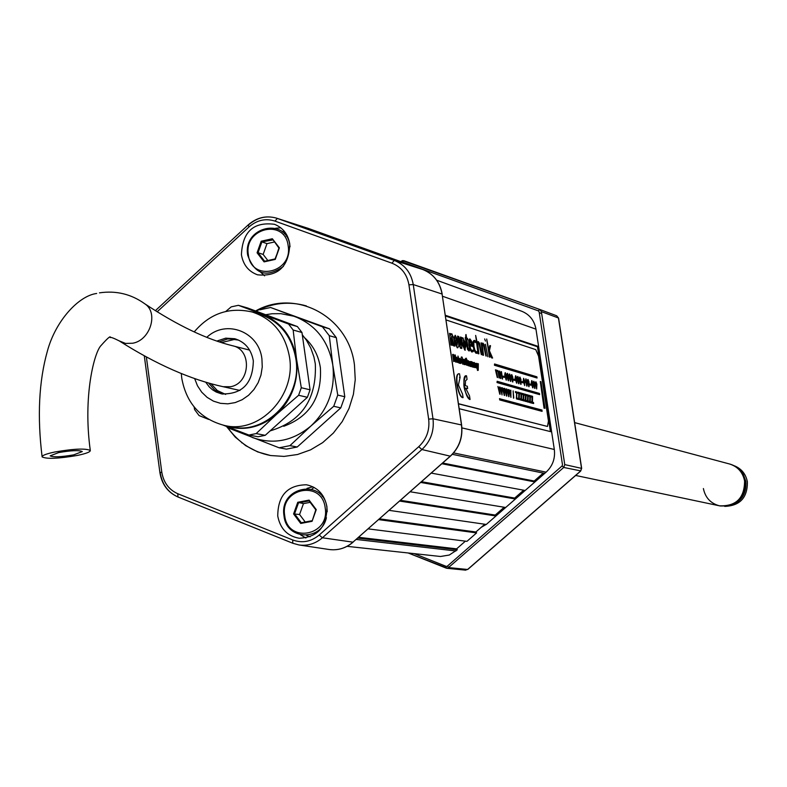 <?xml version="1.0" encoding="UTF-8"?>
<svg xmlns="http://www.w3.org/2000/svg" width="787" height="787" viewBox="0 0 787 787"><rect width="100%" height="100%" fill="white"/><g stroke="black" fill="none" stroke-linecap="round" stroke-linejoin="round"><path stroke-width="1.18" d="M306.369 535.337L310.117 536.832M241.747 442.815L242.298 442.914M260.763 308.514L261.304 308.671M261.786 308.091L262.327 308.248M282.848 303.192L283.379 303.349M287.078 235.51L286.173 236.08M445.334 315.272L538.613 346.546L535.967 329.153C534.324 320.417 529.582 314.456 521.742 311.258L436.677 280.211L521.742 311.258M538.613 346.546L537.491 346.772L550.428 431.61M445.432 315.981L537.491 346.772M459.185 408.699L551.638 431.906L554.314 449.475C555.376 458.477 552.651 466.032 546.109 472.151L544.693 473.39L452.318 454.325M543.256 473.095L534.196 481.024L534.914 481.949L441.841 463.73M442.628 463.031L534.196 481.024M431.246 473.095L525.145 490.478L534.914 481.949M523.689 490.212L514.688 498.073L515.406 498.997L420.671 482.441M421.488 481.713L514.688 498.073M410.116 491.757L505.677 507.497L515.406 498.997M504.192 507.251L495.249 515.062L495.967 515.987L399.589 501.063M400.435 500.316L495.249 515.062M389.073 510.35L486.277 524.457L495.967 515.987M484.762 524.231L475.889 531.992L476.597 532.907L378.586 519.617M379.472 518.84L475.889 531.992M368.119 528.864L466.947 541.348L476.597 532.907M465.412 541.151L456.608 548.854L457.306 549.769L357.682 538.101M358.587 537.295L456.608 548.854M347.077 546.335L440.494 556.488L449.259 555.042L457.306 549.769M467.872 569.247L465.579 570.142L446.937 568.303L446.17 568.116L446.209 566.384L447.321 566.178L562.085 465.953L562.498 464.822L539.115 311.77L538.397 310.875L539.567 309.389L541.367 311.632L564.761 464.615L563.738 467.458L562.085 465.953M484.231 524.693L484.92 524.26M580.727 470.892L563.738 467.458L447.665 568.273L408.217 553.005M495.446 515.308L504.585 507.32M514.875 498.319L524.073 490.281M543.591 473.164L534.353 481.241L543.64 473.174M550.802 431.699L537.836 346.703M744.591 480.965C742.79 472.239 737.773 466.583 729.51 463.976C737.773 466.583 742.79 472.239 744.591 480.965C744.502 498.112 736.14 506.395 719.515 505.825C736.14 506.395 744.502 498.112 744.591 480.965M737.655 467.96L743.085 473.853L745.889 481.467C746.656 494.482 740.882 502.647 728.575 505.952M734.409 465.815C741.531 468.737 745.86 474.079 747.384 481.841C747.581 497.61 740.026 505.795 724.709 506.395M744.817 481.201C745.84 491.275 742.023 498.82 733.376 503.818M729.834 464.064L730.169 464.153C738.422 466.76 743.44 472.407 745.23 481.123C745.151 498.26 736.799 506.543 720.174 505.962L719.849 505.893M575.661 475.456L719.515 505.825C710.681 503.473 705.3 497.718 703.391 488.55M277.752 516.095C280.241 528.746 287.393 536.124 299.208 538.249C317.732 537.344 326.969 526.837 326.93 506.739C324.539 494.561 317.732 487.242 306.477 484.782C287.442 485.067 277.87 495.505 277.752 516.095M300.654 534.914L305.887 538.013M241.422 254.752C243.193 264.855 248.564 271.535 257.536 274.811C278.155 276.847 288.908 266.586 289.773 244.009C288.072 234.31 282.986 227.738 274.515 224.305C253.512 221.59 242.485 231.742 241.422 254.752M260.772 272.332L264.589 275.844M280.752 227.787L275.598 228.26M428.659 419.127L432.988 418.782C434.365 430.971 430.676 441.212 421.921 449.534L322.404 537.777C315.439 543.719 307.628 546.109 298.971 544.958L292.794 543.256L292.725 539.98C302.228 543.404 311.042 541.751 319.178 535.042L418.743 446.701C426.584 439.244 429.889 430.056 428.659 419.127L408.935 284.815C407.007 274.181 401.331 266.97 391.916 263.183L274.948 221.088L277.378 218.432L308.209 228.368L276.463 218.127C266.124 215.245 256.68 217.517 248.131 224.954L248.476 224.954C256.975 217.566 266.301 215.284 276.463 218.127L394.267 260.438C404.764 264.668 411.099 272.705 413.254 284.56L432.988 418.782L461.477 424.95C462.894 437.336 459.146 447.754 450.223 456.204L352.901 542.204L450.233 456.204C459.155 447.764 462.904 437.346 461.487 424.95L442.078 294.033L461.516 425.128M282.464 231.988L284.048 230.975L282.474 231.998M319.178 535.042L322.404 537.777L353.068 542.174C346.359 547.9 338.794 550.388 330.363 549.66L330.363 549.66C338.725 550.388 346.241 547.9 352.91 542.204C345.798 548.234 337.83 550.664 328.996 549.483L298.971 544.958L292.794 543.256L177.97 496.99L177.783 493.724L292.725 539.98M308.209 228.368L422.924 269.577C433.499 273.935 439.874 282.08 442.058 294.033L413.254 284.56L408.935 284.815M226.469 426.426L235.215 437.07L245.741 445.668L257.683 451.905L270.61 455.535L284.068 456.411L297.545 454.502L310.57 449.849L322.66 442.628L333.354 433.076L342.247 421.557L349.015 408.492L353.402 394.356L355.242 379.688L354.465 365.02C348.828 316.561 295.735 288.209 255.598 310.963M312.852 486.769L306.979 488.383M323.093 496.056L322.247 496.489M301.126 522.578L300.378 522.991M311.77 489.209L314.072 487.399M306.369 305.917C289.213 301.067 272.459 302.808 256.09 311.15M227.886 427.784C238.727 442.825 252.971 452.072 270.63 455.535M283.733 426.288C309.783 416.628 322.001 397.11 320.388 367.726C318.519 355.645 313.344 345.709 304.844 337.928M226.636 426.495L227.689 427.705L279.119 447.793L289.931 445.649L311.072 425.865L333.727 406.289L337.751 395.074L344.785 396.737L336.334 337.692L329.497 328.838L270.58 307.501L259.867 309.812M337.751 395.074L332.812 365.148L329.271 335.685L336.334 337.692M243.409 432.948L252.578 437.572C273.502 444.881 293 440.976 311.072 425.865C328.169 409.407 335.419 389.172 332.812 365.148C328.602 341.499 316.226 325.415 295.686 316.895L270.58 307.501M329.271 335.685L322.404 326.782L293.63 316.177L280.861 313.669L272.145 313.738L265.632 314.711M322.404 326.782L329.497 328.838M289.931 445.649L297.211 447.006L340.781 407.892L344.785 396.737M333.727 406.289L340.781 407.892M279.119 447.793L286.458 449.131L297.211 447.006M181.295 373.51L181.748 378.163C186.391 403.574 200.862 419.402 225.171 425.639L231.811 426.918C266.459 435.004 302.474 396.973 295.853 358.783C291.643 335.724 279.296 320.762 258.815 313.895L252.312 312.036C229.273 306.763 209.903 313.383 194.212 331.917M205.682 382.148L209.234 386.879L212.5 389.781L216.189 392.024L221.59 393.903C242.298 394.474 252.873 383.436 253.325 360.8C251.24 349.3 245.052 341.952 234.772 338.725L225.721 338.164L216.927 341.046M208.476 382.964L214.703 390.018L222.908 394.149M270.157 430.873C301.805 421.37 316.846 399.019 315.302 363.81L313.905 356.895L310.806 348.139L306.389 340.132L302.287 334.75M285.622 322.168L278.844 319.64M223.626 425.324L248.918 435.044L256.159 433.588L265.219 435.319L307.392 397.297L310.068 389.801L301.972 332.507L297.397 326.566L247.521 307.953L238.382 305.317L231.201 306.871L225.82 311.426M256.159 433.588L276.591 414.326L298.598 395.281L307.392 397.297M223.646 425.324C242.622 431.729 260.271 428.059 276.591 414.326C292.213 399.216 298.844 380.662 296.483 358.656L293.158 330.028L301.972 332.507M298.598 395.281L301.293 387.735L296.483 358.656C292.675 336.974 281.392 322.237 262.642 314.426L238.382 305.317M301.293 387.735L310.068 389.801M293.158 330.028L288.563 324.037L262.642 314.426L250.807 311.632M288.563 324.037L297.397 326.566M194.123 406.958L194.605 409.594L199.091 415.585L208.614 419.402M236.061 339.108L227.541 338.961L219.317 341.853M248.918 435.044L258.028 436.765L265.219 435.319M238.618 340.102L234.142 339.502L221.501 342.561M210.946 383.672L217.33 390.549L225.643 394.415M288.17 245.878C285.199 218.255 243.547 227.679 248.348 254.722C251.132 282.258 292.971 273.148 288.17 245.878M283.409 266.429C266.557 278.204 254.654 274.456 247.689 255.165C242.603 226.508 286.753 216.504 289.911 245.79L290.029 246.764M278.893 248.023L272.341 238.736L279.375 247.826L275.243 259.415L264.088 261.874L264.56 261.235L274.997 258.953M274.25 242.022L266.99 243.636L261.904 241.884L258.047 252.716L257.083 252.784L261.195 241.225L272.341 238.736M273.197 239.858L261.904 241.884L261.195 241.225M266.99 243.636L263.143 254.427L258.047 252.716L264.609 261.225M267.846 260.517L263.143 254.427M279.375 247.826L275.066 258.933L264.56 261.235M275.243 259.415L278.893 248.033M325.198 507.93C322.149 479.637 279.788 487.871 284.707 515.623C287.57 543.817 330.117 535.908 325.198 507.93M326.398 517.659C321.332 541.653 286.232 540.069 284.018 515.928C278.805 486.514 323.703 477.778 326.949 507.763L327.195 511.766M310.157 502.342L303.467 503.621L299.572 514.491L293.59 513.941L297.761 502.283L309.094 500.119L316.256 509.632L312.065 521.309L315.813 509.799L309.094 500.119M305.208 521.997L299.572 514.491M303.467 503.621L297.761 502.283M312.065 521.309L300.723 523.453L301.224 522.755L312.252 520.797M300.723 523.453L293.59 513.941M309.065 500.886L298.47 502.913L294.564 513.842L301.254 522.755M460.08 377.416L459.549 373.855C454.119 371.73 457.837 396.815 463.081 397.632L462.549 394.061L458.408 384.941L460.08 377.416L459.48 377.435M464.714 347.46L465.117 344.185L463.651 340.348L463.238 343.594L464.714 347.46L464.812 344.244L463.327 340.407M540.285 381.508L544.338 408.148L545.007 408.325L540.944 381.715L540.285 381.508M544.338 408.148L545.007 408.325M499.775 398.763L499.647 399.914L541.879 411.306L541.987 410.066L499.46 398.675M499.755 398.615L499.942 399.855L542.164 411.257M470.744 361.499L471.482 366.476L471.561 362.6L472.515 366.781L472.594 362.915L473.892 367.185L473.017 362.512L471.531 361.646L470.134 361.627L470.882 366.594L471.482 366.476M469.485 363.289L469.937 366.319L470.547 366.201L470.095 363.171L469.485 363.289L470.026 361.872L468.875 361.322M458.073 358.085L458.939 358.449L457.818 357.859L457.473 358.341M457.798 360.249L458.654 362.148L458.093 362.266M531.491 402.905L531.333 401.882L530.271 401.586L530.399 395.704L528.953 395.3L529.1 396.225L530.113 396.51L530.035 402.501L531.186 402.816M525.509 400.386L525.647 401.291L527.123 401.695L526.965 400.672L525.893 400.376L526.021 394.474L524.565 394.061L524.713 394.985L525.736 395.281L525.509 400.386M515.524 392.546L516.577 392.841L516.469 398.901L517.964 399.314L517.807 398.281L516.715 397.976L516.862 392.024L515.387 391.601L515.524 392.546L516.577 392.841M516.862 392.782L516.331 397.996M506.002 392.979L506.808 396.107L506.405 388.926L506.011 391.956L504.634 388.424L506.494 396.018M504.634 388.424L505.707 393.038M535.583 382.216L536.636 388.926L536.911 384.223L535.957 381.833L535.298 382.275L536.704 388.945M536.586 384.135L536.193 384.882L536.085 382.836L536.586 384.135M507.477 374.514L507.89 376.776M508.008 376.865L507.635 374.376L508.008 376.865M508.55 380.751L508.5 375.812L507.497 373.343L507.162 375.527L508.55 380.751M499.893 375.104L500.739 378.478L499.617 371.08L499.755 374.159L498.781 373.874L497.955 370.588L499.066 377.986L498.919 374.809L499.893 375.104M467.734 339.738L467.537 338.39L466.583 338.085L466.052 334.524L466.042 337.908L465.215 337.643L465.412 338.99L466.238 339.256L467.891 349.458L469.268 350.943L469.278 349.507L467.97 347.441L466.78 339.423L467.734 339.738M475.141 340.771L474.482 340.397L473.282 341.725L473.41 346.201L474.581 350.845L476.922 353.314L477.07 351.681L476.214 351.946L474.886 350.067L473.941 346.369L473.813 342.798L474.748 341.755L475.732 342.66L475.141 340.771M461.802 348.444L460.7 348.11L457.532 336.118L458.732 336.502L460.788 345.031L460.385 337.033L461.516 337.387L461.802 348.444M460.395 343.427L460.385 337.033M458.447 403.692L547.477 426.456L548.46 421.025L538.564 356.137L535.77 349.625L446.022 319.925M458.467 403.849L547.477 426.456M471.974 345.011L469.603 344.263L469.505 341.391L470.223 340.309L471.974 345.011M473.184 351.612L472.957 350.077L471.895 350.599L470.636 348.916L469.8 345.582L472.702 346.496L471.541 341.214L469.987 338.961L468.983 340.348L470.311 349.605L472.062 351.937L473.184 351.612M526.601 381.183L526.198 381.941L526.1 379.865L526.601 381.183M527.005 386.122L526.936 381.272L525.962 378.852L525.647 380.997L527.005 386.122M526.041 382.59L526.719 386.043M534.56 383.535L534.157 384.292L534.058 382.226L534.56 383.535M534.963 388.444L534.885 383.623L533.822 381.213L533.616 383.358L534.963 388.444M533.724 381.262L533.33 383.417L534.678 388.355M499.292 390.077L497.896 386.525L500.089 394.257L499.696 387.037L499.292 390.077M497.945 386.683L499.775 394.169M503.778 392.359L504.575 395.487L504.182 388.306L503.788 391.336L502.401 387.794L504.26 395.408M502.401 387.794L503.483 392.418M513.783 398.114L513.134 390.883L513.498 398.173M518.859 398.556L518.997 399.462L520.482 399.875L520.335 398.842L519.243 398.537L519.39 392.595L517.915 392.182L518.053 393.116L519.095 393.411L518.859 398.556M518.997 399.462L520.482 399.875M527.713 400.996L527.851 401.901L529.307 402.305L529.149 401.281L528.087 400.986L528.215 395.084L526.769 394.68L526.906 395.605L527.929 395.9L527.713 400.996M460.68 359.57L460.936 360.584L460.228 360.377L460.188 359.423L460.68 359.57M460.346 361.174L461.398 361.489L460.257 358.282L460.208 361.99L460.798 363.309L461.575 362.905L460.346 361.174M460.867 363.368L460.198 363.427L459.598 362.109L459.215 359.58L459.824 359.452M459.333 360.82L459.942 360.692M462.215 358.951L463.297 364.066L462.549 359.049L461.605 359.079L462.235 359.118M465.107 364.597L464.153 364.617L465.107 364.597L463.799 359.334L463.454 359.826L463.031 359.197L463.779 364.204L463.838 360.298L464.763 364.499M463.75 360.308L464.291 361.322M465.609 359.334L466.386 364.086M466.819 363.997L466.012 359.61L467.281 360.495L466.15 358.134L465.609 359.187L466.298 363.82L467.222 365.306L467.685 363.082L467.468 361.656L466.642 361.41L467.33 362.896L466.819 363.997M466.76 363.919L467.33 362.896M466.829 364.017L467.34 363.909M475.033 366.604L474.541 365.384L474.738 366.663M475.2 367.204L475.082 364.283L474.148 362.433L473.695 362.955L474.827 364.715L474.03 364.883L474.049 365.876L474.856 367.559L475.2 367.204M473.144 362.817L473.754 362.659M476.863 363.328L478.211 370.352L478.339 363.771L478.112 367.017L476.863 363.328M477.522 367.135L477.502 370.441L476.263 363.456L477.522 367.135L477.463 365.611M477.404 364.214L477.994 363.673M494.551 363.968L494.443 365.257L537.059 378.006L536.882 376.816L494.551 363.968L494.738 365.198L537.059 378.006M497.148 381.282L497.04 382.571L539.636 394.621L539.449 393.431L497.148 381.282L497.335 382.512L539.636 394.621M474.728 362.994L475.889 363.673L476.755 368.326L475.496 364.076L475.407 367.637M474.954 367.578L473.784 367.155M473.528 364.765L474.059 364.784M474.187 364.588L473.341 363.584M474.217 363.319L474.512 364.617M474.63 365.414L474.817 366.653M466.189 361.577L466.691 361.725M466.966 362.443L467.045 362.955M467.006 365.178L466.091 364.893L465.51 363.24L464.999 359.305L465.756 358.38M466.258 359.206L466.681 360.623L466.002 359.669M463.218 360.416L463.13 364.017M462.599 359.374L462.854 359.954L463.071 359.462M463.996 361.381L464.478 364.558M461.792 358.164L461.3 357.072L461.792 358.164M461.949 359.177L462.697 364.194L461.605 359.079M460.07 361.4L460.444 362.709M459.215 359.58L459.893 358.587M460.257 359.216L460.621 360.485M457.109 362.227L456.283 362M455.958 359.689L456.558 359.59M456.706 359.393L455.732 358.164M455.643 357.564L456.263 357.426M456.745 358.105L457.04 359.433M457.168 360.239L457.355 361.538M465.756 375.842C462.264 383.249 463.602 391.149 469.76 399.521L469.731 399.334M465.668 388.207L467.33 388.512M531.156 396.058L530.989 396.894L532.002 397.179L531.923 403.16L533.35 403.416M526.788 394.828L526.621 395.664L527.644 395.95L527.556 401.96L529.002 402.216M522.381 393.579L522.214 394.425L523.247 394.72L523.158 400.74L524.604 401.006M517.935 392.329L517.767 393.175L518.81 393.47L518.712 399.521M506.907 389.211L508.707 396.628M508.245 389.585L507.949 391.582M503.798 388.335L503.493 390.342M499.312 387.066L499.007 389.093M529.799 383.967L529.946 384.971L530.881 385.246L530.733 384.243L529.799 383.967M525.716 378.921L525.755 382.649M522.076 381.695L521.919 382.62L522.843 382.748M517.62 376.511L517.256 378.655L518.633 383.682M513.911 379.295L513.754 380.229L514.688 380.357M509.386 374.061L509.012 376.216L510.409 381.292M505.097 372.772L504.713 374.946L506.11 380.042M501.053 371.661L500.955 372.733M501.053 373.254L502.234 378.911M495.476 369.998L497.266 377.465M472.692 350.382L472.062 350.628M469.544 338.99L468.678 340.407L468.885 344.932L470.006 349.674L471.767 351.996M469.829 345.749L472.377 346.388M475.673 335.577L478.083 353.727L478.585 353.737M477.925 341.676L477.217 342.512M478.073 342.984L479.106 344.421L481.29 354.563M485.461 341.076L484.644 338.941L485.461 341.076M486.72 339.177L489.603 357.141M489.858 345.69L488.757 349.438M489.17 352.212L491.619 357.908L492.229 357.947M465.373 350.087L464.792 350.107L461.851 343.319L461.615 340.978M461.595 340.505L462.677 337.771M452.053 345.227L450.981 345.06L449.584 333.531M450.725 334.347L451.374 333.826M454.611 346.024L453.538 345.847L451.502 336.315M457.808 347.756L457.217 347.765L454.237 340.928L455.083 335.341M461.487 348.356L460.395 348.169L458.28 340.171M457.926 338.833L457.581 336.295M485.451 344.283L487.812 356.737L485.451 344.283M481.152 342.906L482.706 355.163L483.208 355.163M482.421 343.152L481.978 345.188L481.123 342.738L483.011 355.094L483.533 355.262L482.323 345.532L483.041 344.401L483.946 345.65L486.209 356.088L484.212 344.804L482.923 343.102L481.772 343.958M482.677 344.45L483.641 345.709L485.884 355.99M474.286 341.784L475.368 342.217M473.961 340.427L472.987 341.784L473.115 346.26L474.276 350.904L476.046 353.314M466.799 339.591L467.409 339.63M465.235 337.81L467.586 349.517L469.022 350.982M465.766 334.741L465.717 337.81M498.938 374.966L499.597 375.163L500.443 378.537M497.974 370.736L499.096 377.996M499.292 371.13L499.43 374.061M503.129 376.127L503.287 377.16L504.27 377.445L504.113 376.412L503.129 376.127M507.251 373.422L506.867 375.586L508.264 380.672M511.52 374.691L511.147 376.855L512.534 381.911M515.515 375.881L515.141 378.035L516.528 383.072M519.725 377.14L519.351 379.275L520.728 384.292M524.644 385.581L524.575 380.721L523.601 378.291L523.286 380.446L524.644 385.581M527.782 379.541L527.428 381.665L528.785 386.643M531.648 380.692L531.284 382.807L532.642 387.765M500.198 387.322L502.047 394.936L501.949 387.666L501.545 390.706L500.148 387.165L501.988 394.779M501.555 387.706L501.26 389.722M506.031 388.965L505.726 390.962M509.12 389.84L510.94 397.386L510.832 390.175L510.448 393.195L509.071 389.683L510.891 397.228M510.458 390.214L510.153 392.201M520.168 392.949L519.991 393.805L521.033 394.09L520.935 400.13L522.401 400.396M524.595 394.208L524.417 395.044L525.45 395.34L525.362 401.35L526.808 401.616M528.982 395.438L528.805 396.284L529.828 396.569L529.749 402.56L531.205 402.964M458.752 373.855C453.902 373.579 457.857 397.002 462.776 397.691L462.746 397.504M453.981 359.364L453.371 357.219L453.676 361.538L452.623 354.455L453.597 356.806M454.296 359.265L454.325 358.321M454.325 357.082L454.315 354.967L454.935 357.013M455.299 359.433L455.693 362.128L455.152 360.692M454.925 359.206L454.689 358.351M454.689 359.57L454.532 360.82M458.654 358.508L459.352 363.21L458.123 362.463M458.25 358.046L457.955 356.058L458.575 357.977M468.176 363.801L468.54 365.099M468.954 365.748L468.295 365.817L467.734 364.588M467.321 361.617L467.999 361.007M468.354 361.636L468.708 362.896M469.937 366.319L469.524 365.699M469.377 364.696L469.249 363.82M472.525 362.905L473.282 367.303L472.377 363.653M471.895 363.043L472.249 367.008L471.344 363.348M540.305 381.665L544.053 408.197M465.097 350.038L462.156 343.26L461.939 339.463L462.815 337.721L466.199 344.529L464.792 350.107M512.003 377.75L511.904 375.645L512.003 377.75M512.829 382L512.77 377.081L511.776 374.612L511.442 376.796L512.829 382M457.522 347.706L454.542 340.869L454.335 337.052L455.22 335.301L458.654 342.158L458.791 346.457L457.522 347.706M455.643 341.214L457.139 345.109L457.542 341.814L456.067 337.938L455.643 341.214M457.149 345.109L457.247 341.873L455.742 337.997M468.777 361.981L469.022 362.984L468.324 362.777L468.285 361.833L468.777 361.981M468.442 363.584L469.485 363.889L468.354 360.702L468.314 364.381L469.17 365.886L469.662 365.286L468.442 363.584M458.634 362.099L458.428 359.492L457.916 358.961L457.955 360.22M456.962 361.135L456.834 360.446M456.509 360.348L456.794 361.666M457.06 360.2L457.562 361.449L457.06 360.2M457.729 362.05L457.621 359.088L456.667 357.2L456.185 357.731L457.355 359.521L456.529 359.689L456.549 360.702L457.375 362.413L457.729 362.05M532.524 382.935L532.12 383.682L531.845 381.823L532.268 383.958M532.927 387.843L532.848 383.023L531.884 380.613L531.579 382.748L532.927 387.843M531.864 381.764L532.238 382.984M524.299 381.518L523.739 379.304L524.299 381.518M520.61 379.403L520.197 380.17L520.099 378.075L520.61 379.403M521.014 384.381L520.945 379.501L519.961 377.062L519.636 379.216L521.014 384.381M519.941 378.222L520.355 380.446M515.741 376.973L516.154 379.216M469.888 340.368L471.649 344.903M452.377 345.336L451.285 344.991L449.554 333.363L450.636 333.708L450.833 335.085L451.827 333.796L453.765 338.223L454.935 346.123L453.843 345.788L451.827 336.256L451.354 338.44L452.377 345.336M528.667 381.793L528.264 382.541L528.116 380.475L528.667 381.793M529.071 386.722L528.992 381.882L528.028 379.462L527.713 381.606L529.071 386.722M461.91 356.944L462.402 358.046L461.91 356.944M453.233 354.337L454.286 361.41L453.981 357.101L454.994 360.653L455.299 357.495L456.303 362.01L455.26 354.947L454.945 359.265L453.233 354.337M469.534 395.91L465.638 388.05L467.655 388.601L467.311 386.24L465.284 385.679L465.491 380.869L467.065 379.373L466.543 375.842C461.182 373.746 464.891 398.665 470.055 399.462L469.534 395.91M532.081 402.206L532.209 403.101L533.665 403.505L533.507 402.482L532.445 402.187L532.573 396.323L531.136 395.91L531.274 396.835L532.287 397.12L532.081 402.206M523.306 399.786L523.444 400.691L524.919 401.095L524.762 400.062L523.68 399.766L523.817 393.844L522.361 393.431L522.499 394.366L523.532 394.661L523.306 399.786M521.092 399.166L521.23 400.081L522.706 400.485L522.548 399.452L521.466 399.157L521.604 393.225L520.138 392.811L520.286 393.746L521.319 394.031L521.092 399.166M508.225 393.598L509.022 396.717L508.628 389.555L508.235 392.575L506.858 389.053L508.225 393.598M522.047 381.547L522.204 382.561L523.148 382.836L523.001 381.823L522.047 381.547M513.881 379.147L514.039 380.17L515.003 380.446L514.846 379.423L513.881 379.147M501.044 373.304L502.559 379.009L501.447 371.631L501.044 373.304M496.263 370.992L497.581 377.553L496.607 371.1L497.266 371.297L497.128 370.343L495.456 369.841L496.263 370.992M518.515 378.783L518.102 379.55L518.003 377.455L518.515 378.783M518.918 383.771L518.849 378.881L517.866 376.432L517.541 378.596L518.918 383.771M516.41 378.163L515.997 378.921L515.898 376.825L516.41 378.163M516.813 383.151L516.754 378.262L515.76 375.802L515.436 377.976L516.813 383.151M475.653 335.41L478.388 353.668L478.909 353.835L477.719 344.155L478.427 342.935L479.411 344.362L481.614 354.671L479.657 343.437L478.319 341.627L477.384 343.614L475.653 335.41M510.301 376.353L509.868 377.121L509.779 375.005L510.301 376.353M510.694 381.37L510.635 376.452L509.642 373.982L509.307 376.166L510.694 381.37M486.7 339.01L489.416 357.072L489.927 357.239L489.002 351.071L491.914 357.849L492.603 358.065L489.396 350.697L490.527 345.759L489.888 345.552L488.875 350.205L486.7 339.01M506.011 375.084L505.579 375.852L505.48 373.736L506.011 375.084M506.405 380.121L506.356 375.183L505.352 372.704L505.008 374.887L506.405 380.121M73.712 454.856C61.111 457.021 53.26 457.355 50.161 455.85L58.681 452.574C71.361 450.4 79.231 450.066 82.291 451.571L73.712 454.856M54.874 451.994C73.929 448.728 85.734 448.226 90.298 450.489C90.397 451.954 86.098 453.597 77.431 455.417C58.543 458.664 46.767 459.165 42.114 456.913C41.977 455.466 46.236 453.824 54.874 451.994M442.51 296.246L535.967 329.153M461.92 427.902L554.314 449.475M453.607 452.909L546.109 472.151M356.167 539.439L455.909 550.989M447.321 566.178L448.993 567.624L467.606 569.473L580.521 471.098L581.534 468.304L558.426 317.978L541.367 311.632M402.157 262.11L403.957 260.713L539.577 309.389L556.694 315.784L558.573 318.086L581.672 468.383L564.761 464.615M401.222 261.776L402.295 260.694M486.189 524.447L481.241 527.31M581.554 468.511L580.678 471.079L467.793 569.434M558.475 318.263L556.694 315.784L539.607 309.399L402.541 260.625M539.252 312.665L541.653 313.531M540.521 309.98L539.213 309.507M414.237 553.664L446.209 566.384M446.121 568.086L408.246 553.005M545.598 472.603L487.586 523.306M536.065 329.822L554.215 448.797M538.397 310.875L402.728 262.14M284.323 233.759L285.563 232.972M418.743 446.701L421.921 449.534L450.371 456.194L353.137 541.997M442.097 294.269L442.196 294.122C440.002 282.149 433.588 273.974 422.934 269.577L422.924 269.577C433.509 273.935 439.894 282.09 442.078 294.033L461.605 425.019C463.022 437.375 459.283 447.764 450.371 456.194L450.42 456.037M391.916 263.183L394.267 260.438L422.668 269.479M292.685 543.197L177.97 496.99C167.867 492.455 161.847 484.359 159.918 472.692L161.768 472.023C163.499 482.49 168.841 489.721 177.783 493.724M177.842 496.922C168.005 492.406 162.132 484.369 160.223 472.82L159.918 472.692M248.131 224.954L249.026 226.931L157.144 311.809M274.948 221.088C265.593 218.127 256.955 220.075 249.026 226.931M146.362 356.944L161.768 472.023M225.171 425.639C259.966 433.765 296.148 395.527 289.508 357.141C285.278 333.973 272.882 318.932 252.312 312.036M194.645 378.547L197.488 385.797L201.708 392.172L207.109 397.356L213.464 401.144L220.478 403.328L227.817 403.829L235.175 402.6L242.189 399.707L248.554 395.281L253.955 389.506L258.166 382.659L260.969 375.055L262.248 367.047L261.933 359C259.08 331.681 226.164 318.942 206.804 337.298M341.056 370.697L340.269 365.207L341.056 370.667M264.088 261.874L257.083 252.784M144.11 303.339L144.759 303.782C158.797 312.606 150.337 340.318 132.649 343.24L125.517 343.417L119.201 340.879C113.653 338.095 110.692 337.003 110.337 337.593C110.81 335.4 107.76 337.987 101.208 345.365C94.401 351.622 82.753 396.107 90.298 450.489M249.617 350.117L232.804 345.818C252.283 349.684 250.335 383.692 230.434 386.732L223.036 386.692C190.72 379.6 156.101 364.332 119.201 340.879M403.957 260.713L402.423 260.615L400.75 261.609M484.369 524.575L484.871 524.25M495.417 515.278L504.526 507.31M514.855 498.289L524.024 490.271M550.743 431.689L537.787 346.713M574.638 422.609L730.169 464.153M719.515 505.825L720.174 505.962M248.112 224.984L155.354 310.688M144.287 355.813L159.918 472.662M311.859 520.748L301.224 522.755M309.035 500.847L315.764 509.789M232.804 345.818C206.833 339.463 177.488 325.454 144.759 303.782C131.183 294.063 116.082 290.423 99.467 292.853M223.036 386.692L239.976 390.46M96.683 293.472C78.72 295.715 55.523 320.762 47.338 351.268C38.907 381.272 37.166 416.49 42.114 456.913"/></g></svg>
